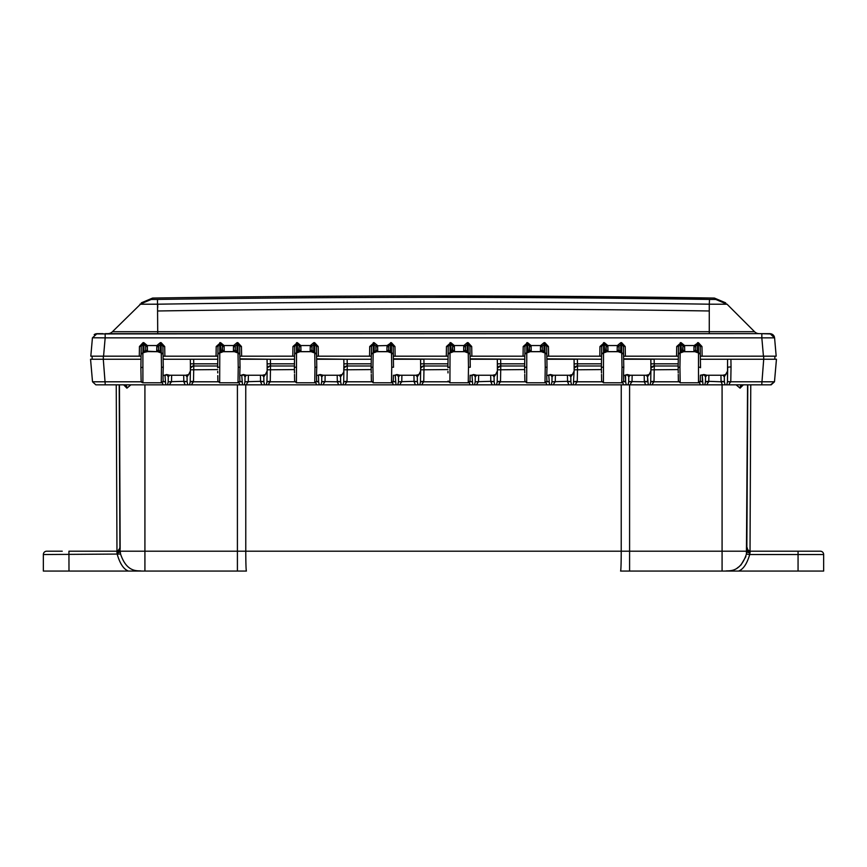 <?xml version="1.0" encoding="UTF-8"?>
<svg xmlns="http://www.w3.org/2000/svg" width="867" height="867" viewBox="0 0 867 867"><rect width="100%" height="100%" fill="white"/><g stroke="black" fill="none" stroke-linecap="round" stroke-linejoin="round"><path stroke-width="1.3" d="M769.929 333.665L761.389 333.665L769.668 333.914M769.007 333.665L764.802 333.665L769.007 333.665M696.223 351.124L694.976 351.699L697.426 352.631L695.713 349.889L695.843 345.835L698.368 344.166L700.168 346.388L700.341 356.185L776.182 356.174L774.578 337.859L761.833 337.859L761.833 333.665L764.607 333.665L97.332 333.914M700.341 377.86L700.384 375.617M695.843 345.835L694.12 345.543L698.368 342.649L701.956 346.518L700.168 346.388L700.525 367.24C700.352 377.188 700.352 377.188 700.525 367.24L700.525 367.749M619.471 351.124L618.225 351.699L620.674 352.631L618.962 349.889L619.092 345.835L621.617 344.166L623.416 346.388L623.59 356.185L678.341 356.185L678.503 346.388L678.146 367.24C678.319 377.188 678.319 377.188 678.146 367.24C678.319 377.188 678.319 377.188 678.146 367.24L678.146 367.24C678.319 357.291 678.319 357.291 678.146 367.24C678.319 357.291 678.319 357.291 678.146 367.24L679.934 367.24L680.172 382.78L698.499 382.78L699.745 382.282L700.298 380.494M619.092 345.835L617.369 345.543L620.826 342.649L620.674 352.631L621.758 352.631L621.617 342.649L625.205 346.518L623.416 346.388L623.774 367.24C623.601 377.188 623.601 377.188 623.774 367.24C623.601 357.291 623.601 357.291 623.774 367.24L621.986 367.24L621.747 382.78C624.934 379.486 622.929 386.53 623.774 367.24L623.774 367.749M623.633 375.617L627.166 374.544L630.125 375.238L646.208 375.238L649.166 374.544L650.889 370.989L650.824 359.241L650.965 367.175L654.292 365.527L654.227 363.826L650.9 363.826M542.72 351.124L541.474 351.699L543.923 352.631L542.211 349.889L542.341 345.835L544.866 344.166L546.665 346.388L546.839 356.185L601.59 356.185L601.752 346.388L601.395 367.24C601.568 377.188 601.568 377.188 601.395 367.24C601.568 377.188 601.568 377.188 601.395 367.24L601.481 372.442M542.341 345.835L540.618 345.543L544.075 342.649L543.923 352.631L545.007 352.631L544.866 342.649L548.453 346.518L546.665 346.388L547.023 367.24C546.849 377.188 546.849 377.188 547.023 367.24C546.849 357.291 546.849 357.291 547.023 367.24L545.235 367.24L544.996 382.78C548.182 379.486 546.177 386.53 547.023 367.24L547.023 367.749M546.882 375.617L550.415 374.544L553.374 375.238L569.456 375.238L572.415 374.544L574.138 370.989L574.073 359.241L574.214 367.175L577.541 365.527L577.476 363.826L574.149 363.826M465.969 351.124L464.723 351.699L467.172 352.631L465.46 349.889L465.59 345.835L468.115 344.166L469.914 346.388L470.087 356.185L524.838 356.185L525.001 346.388L524.643 367.24C524.817 377.188 524.817 377.188 524.643 367.24C524.817 377.188 524.817 377.188 524.643 367.24L524.73 372.442M470.131 375.617L473.664 374.544L476.622 375.238L492.705 375.238L495.664 374.544L497.387 370.989L497.322 359.241L497.463 367.175L500.79 365.527L500.725 363.826L497.398 363.826M389.218 351.124L387.972 351.699L390.421 352.631L388.709 349.889L388.839 345.835L391.364 344.166L393.163 346.388L393.336 356.185L448.087 356.185L448.25 346.388L447.892 367.24C448.066 377.188 448.066 377.188 447.892 367.24C448.066 377.188 448.066 377.188 447.892 367.24L447.903 367.749M393.38 375.617L396.913 374.544L399.882 375.238L415.954 375.238L418.913 374.544L420.647 370.989L420.571 359.241L420.69 368.009L420.712 367.175L420.69 368.009L424.039 365.527L420.712 367.164M371.314 357.215L371.336 356.185L369.548 356.174L371.336 356.185L371.499 346.388L371.141 367.24C371.314 377.188 371.314 377.188 371.141 367.24C371.314 377.188 371.314 377.188 371.141 367.24L372.929 367.24L373.168 382.78L371.379 381.025L371.26 374.392M316.769 367.749L316.78 367.24C316.596 377.188 316.596 377.188 316.78 367.24C316.596 357.291 316.596 357.291 316.78 367.24L314.981 367.24L314.743 382.78C317.929 379.486 315.924 386.53 316.78 367.24L316.553 354.289L314.754 352.631L314.981 367.24M316.628 375.617L320.161 374.544L323.131 375.238L339.203 375.238L342.162 374.544L343.755 371.965L343.896 363.826L347.223 363.826L347.147 359.241L316.628 358.862M294.563 357.215L294.585 356.185L292.797 356.174L294.585 356.185L294.758 346.388L294.39 367.24C294.563 377.188 294.563 377.188 294.39 367.24C294.563 377.188 294.563 377.188 294.39 367.24L294.477 372.452M163.267 367.749L163.278 367.24C163.104 377.188 163.104 377.188 163.278 367.24C163.104 357.291 163.104 357.291 163.278 367.24L161.479 367.24L161.24 382.78C164.427 379.486 162.422 386.541 163.278 367.24L163.05 354.289L161.251 352.631L161.479 367.24M163.126 375.617L166.659 374.544L169.629 375.238L185.701 375.238L188.67 374.544L190.393 370.989L190.393 363.826L193.72 363.826L193.644 359.241L190.317 359.241L190.437 368.009L190.458 367.175L190.437 368.009L193.785 365.527L190.458 367.164M240.018 367.749L240.029 367.24C239.856 377.188 239.856 377.188 240.029 367.24C239.856 357.291 239.856 357.291 240.029 367.24L238.23 367.24L237.992 382.78C241.178 379.486 239.173 386.541 240.029 367.24L239.801 354.289L238.002 352.631L238.23 367.24M239.877 375.617L243.41 374.544L246.38 375.238L262.452 375.238L265.41 374.544L267.144 370.989L267.144 363.826L270.471 363.826L270.396 359.241L239.877 358.862M217.812 357.215L217.834 356.185L216.046 356.174L217.834 356.185L218.007 346.388L217.639 367.24C217.812 377.188 217.812 377.188 217.639 367.24C217.812 377.188 217.812 377.188 217.639 367.24L217.65 367.749M373.168 382.78L391.494 382.78L391.732 367.24L393.52 367.24C393.347 357.291 393.347 357.291 393.52 367.24L393.304 354.289L391.505 352.631L391.732 367.24M388.709 349.856L386.92 351.612L386.985 346.93L388.774 346.432L388.709 349.889L386.92 351.644L387.972 351.699L376.69 351.699L374.241 352.631L375.454 351.124L377.741 351.644L375.953 349.889L375.454 351.124M312.467 351.124L311.22 351.699L313.67 352.631L311.957 349.889L312.087 345.835L314.613 344.166L316.412 346.388L316.585 356.185L369.548 356.174L369.71 346.518L371.499 346.388L373.309 344.166L372.929 367.24M235.716 351.124L234.469 351.699L236.919 352.631L235.206 349.889L235.336 345.835L237.861 344.166L239.66 346.388L239.834 356.185L292.797 356.174L292.959 346.518L294.758 346.388L296.557 344.166L296.416 382.78L294.628 381.025L294.509 374.392M311.957 349.856L310.169 351.612L310.234 346.93L312.022 346.432L311.957 349.889L310.169 351.644L311.22 351.699L299.939 351.699L297.489 352.631L298.703 351.124L300.99 351.644L300.806 345.543L299.072 345.835L300.936 346.93M158.964 351.124L157.718 351.699L160.178 352.631L158.455 349.889L158.585 345.835L161.11 344.166L162.909 346.388L163.083 356.185L216.046 356.174L216.208 346.518L218.007 346.388L219.806 344.166L219.665 382.78L217.877 381.025L217.78 375.617M235.206 349.856L233.418 351.612L233.483 346.93L235.271 346.432L235.206 349.889L233.418 351.644L234.469 351.699L223.187 351.699L220.738 352.631L221.952 351.124L224.239 351.644L224.054 345.543L222.32 345.835L224.185 346.93M141.104 380.494L141.657 382.282L142.903 382.78L142.892 352.631L147.488 351.644L147.303 345.543L145.569 345.835L147.433 346.93M697.577 342.649L697.426 352.631L698.509 352.631L698.499 382.78M695.713 349.856L693.925 351.612L693.979 346.93L695.778 346.432L695.713 349.889L693.925 351.644L694.976 351.699L683.695 351.699L681.245 352.631L682.448 351.124L684.746 351.644L684.562 345.543L682.828 345.835L684.692 346.93M676.553 356.174L676.715 346.518L678.503 346.388L680.302 344.166L679.934 367.24M599.801 356.174L599.964 346.518L601.752 346.388L603.562 344.166L603.421 382.78L601.633 381.025L601.514 374.392M623.557 354.289L621.758 352.631L621.986 367.24M618.962 349.856L617.174 351.612L617.239 346.93L619.027 346.432L618.962 349.889L617.174 351.644L618.225 351.699L606.943 351.699L604.494 352.631L605.697 351.124L607.995 351.644L607.81 345.543L606.076 345.835L607.94 346.93M523.05 356.174L523.213 346.518L525.001 346.388L526.811 344.166L526.67 382.78L524.882 381.025L524.763 374.392M546.806 354.289L545.007 352.631L545.235 367.24M542.211 349.856L540.423 351.612L540.488 346.93L542.276 346.432L542.211 349.889L540.423 351.644L541.474 351.699L530.192 351.699L527.743 352.631L528.946 351.124L531.243 351.644L531.059 345.543L529.325 345.835L531.189 346.93M446.299 356.174L446.462 346.518L448.25 346.388L450.06 344.166L449.919 382.78L448.131 381.025M449.919 382.78L468.245 382.78L468.483 367.24L470.272 367.24C470.098 357.291 470.098 357.291 470.272 367.24L470.055 354.289L468.256 352.631L468.483 367.24M465.46 349.856L463.672 351.612L463.737 346.93L465.525 346.432L465.46 349.889L463.672 351.644L464.723 351.699L453.441 351.699L450.992 352.631L452.195 351.124L454.492 351.644L454.308 345.543L452.574 345.835L454.438 346.93M141.061 356.174L139.284 356.174L141.072 356.185L141.234 346.388L140.887 367.749L142.665 367.24M768.823 359.241L774.805 359.241L774.914 356.174L774.805 359.241L763.708 359.241L776.453 359.241L774.48 381.794L770.481 384.829M92.736 359.241L97.31 359.241M92.086 356.174L92.195 359.241L92.086 356.174L103.292 356.174L103.292 359.241L92.195 359.241M774.914 356.174L763.708 356.174L763.708 359.241L700.384 359.241L727.576 359.241L727.456 381.556L730.762 381.794C729.245 383.572 728.8 384.58 729.429 384.829L725.007 384.829L724.378 381.556L721.051 381.328L720.954 375.238M678.287 359.241L623.633 358.862M601.535 359.241L546.882 358.862M524.784 359.241L470.131 358.862M448.033 359.241L393.38 358.862M217.736 372.929L217.704 371.293M217.639 367.153L219.427 367.24M235.336 345.835L233.613 345.543L237.07 342.649L236.919 352.631L238.002 352.631L237.861 342.649L241.449 346.518L239.66 346.388L239.801 354.289M233.483 346.93L233.613 345.543L224.054 345.543L220.586 342.649L220.586 344.166L222.32 345.835M221.952 351.124L222.396 346.432L222.451 349.889L224.239 351.644L233.418 351.612M216.208 346.518L220.586 342.649M158.585 345.835L156.862 345.543L160.319 342.649L160.178 352.631L161.251 352.631L161.11 342.649L164.697 346.518L164.871 356.174M163.05 354.289L162.909 346.388L164.697 346.518M156.732 346.93L158.52 346.432L158.455 349.889L156.667 351.644L156.862 345.543L147.303 345.543L143.835 342.649L143.835 344.166L145.569 345.835M157.718 351.699L147.488 351.612L145.699 349.889L145.201 351.124L157.718 351.699M145.645 346.432L145.699 349.889L145.645 346.432M145.201 351.124L143.987 352.631L143.835 344.166L143.044 344.166L143.044 342.649L143.835 342.649M763.437 356.174L761.833 337.859L105.167 337.859L103.563 356.174L139.284 356.174L139.446 346.518L141.234 346.388L143.044 344.166L142.892 352.631L141.104 354.289M139.446 346.518L143.044 342.649M140.953 371.423L141.104 380.266M140.974 373.038L140.942 371.195M294.487 372.929L294.455 371.293M294.39 367.153L296.178 367.24M312.087 345.835L310.364 345.543L313.821 342.649L313.67 352.631L314.754 352.631L314.613 342.649L318.2 346.518L316.412 346.388L316.553 354.289M310.234 346.93L310.364 345.543L300.806 345.543L297.338 342.649L297.338 344.166L299.072 345.835M298.703 351.124L299.148 346.432L299.202 349.889L300.99 351.644L310.169 351.612M292.959 346.518L297.338 342.649M369.71 346.518L374.089 342.649L377.557 345.543L377.741 351.612L375.953 349.889L375.899 346.432L377.687 346.93M373.309 342.649L373.309 344.166L375.823 345.835L387.115 345.543L391.364 342.649L394.951 346.518L395.124 356.174M375.823 345.835L375.953 349.856M386.985 346.93L387.115 345.543L388.839 345.835M393.304 354.289L393.163 346.388L394.951 346.518M447.99 372.929L447.957 371.293M447.892 367.24C448.066 357.291 448.066 357.291 447.892 367.24C448.066 357.291 448.066 357.291 447.892 367.24L449.68 367.24M465.59 345.835L463.867 345.543L467.324 342.649L467.172 352.631L468.256 352.631L468.115 342.649L471.702 346.518L469.914 346.388L470.055 354.289M463.737 346.93L463.867 345.543L454.308 345.543L450.84 342.649L450.84 344.166L452.574 345.835M452.195 351.124L452.639 346.432L452.704 349.889L454.492 351.644L463.672 351.612M446.462 346.518L450.84 342.649M448.087 356.185L448.066 357.215M524.741 372.929L524.708 371.293M524.643 367.153L526.432 367.24M540.488 346.93L540.618 345.543L531.059 345.543L527.591 342.649L527.591 344.166L529.325 345.835M528.946 351.124L529.39 346.432L529.455 349.889L531.243 351.644L540.423 351.612M523.213 346.518L527.591 342.649M524.828 356.174L524.817 357.215M601.492 372.929L601.46 371.293M601.395 367.153L603.183 367.24M617.239 346.93L617.369 345.543L607.81 345.543L604.342 342.649L604.342 344.166L606.076 345.835M605.697 351.124L606.141 346.432L606.206 349.889L607.995 351.644L617.174 351.612M599.964 346.518L604.342 342.649M601.59 356.185L601.568 357.215M700.525 367.24C700.352 357.291 700.352 357.291 700.525 367.24L698.737 367.24M700.352 357.215L700.341 356.174M371.141 367.153L371.228 372.42M371.239 372.929L371.206 371.184M693.979 346.93L694.12 345.543L684.562 345.543L681.094 342.649L681.094 344.166L682.828 345.835M682.448 351.124L682.893 346.432L682.958 349.889L684.746 351.644L693.925 351.612M676.715 346.518L681.094 342.649M678.341 356.185L678.319 357.215M678.146 367.24L678.232 372.452M678.243 372.929L678.211 371.293M163.755 359.241L165.012 359.241L163.126 358.862M107.746 333.665A6.654 6.654 0 0 0 112.45 331.714A6.654 6.654 0 0 1 107.746 333.665A6.654 6.654 0 0 0 112.45 331.714L140.454 304.23M725.657 302.832L714.408 298.064A18431.065 18431.065 0 0 0 433.5 295.929L714.408 298.064L715.795 299.462L709.509 299.44A12869.824 9100.335 0 0 0 157.491 299.44L151.205 299.462L152.592 298.064L141.343 302.832M157.729 307.579L157.729 304.198L139.945 304.219L151.205 299.462L139.945 304.219M112.45 331.714L754.55 331.714A6.654 6.654 0 0 0 759.254 333.665A6.654 6.654 0 0 1 754.55 331.714L727.055 304.219C725.202 302.377 725.202 302.377 727.055 304.219L709.271 304.198L709.509 299.44M754.55 331.714L727.055 304.219L715.795 299.462M103.249 359.241L97.711 359.241M102.88 333.665L97.527 333.665M763.751 359.241L766.558 359.241M769.994 333.665L774.578 337.859C774.112 335.301 772.584 333.893 769.994 333.665L774.578 337.859L775.586 349.434M98.036 333.665L101.363 333.665M103.563 356.174L90.818 356.174L91.143 352.511M761.833 333.665L105.167 333.665L105.167 337.859L92.433 337.783M95.533 333.903L96.985 333.665L92.422 337.859L97.006 333.665L92.422 337.859L90.818 356.174M774.307 336.656L773.917 335.854L774.307 336.656M747.408 548.844L747.267 547.868A3.327 3.327 90 0 0 747.387 548.778L747.376 548.605C747.04 549.537 748.102 550.404 750.573 551.206L750.573 551.206A3.327 3.327 -90 0 0 750.584 551.206L750.031 551.163L750.757 384.829M750.41 551.206A3.327 3.327 -90 0 1 747.083 547.879A3.327 3.327 -90 0 0 747.083 547.879L747.267 547.868A3.327 3.327 -90 0 0 750.573 551.206M116.416 551.206A3.327 3.327 90 0 0 119.733 547.868L120.567 554.046C127.178 574.095 139.229 570.118 141.473 571.071L43.35 571.071L43.35 554.533L120.567 554.046M119.613 548.778L119.624 548.605C119.96 549.537 118.898 550.404 116.427 551.206L116.969 551.163L116.243 384.829M124.577 384.829L124.61 384.85A3.327 2.352 -90 0 1 126.95 388.145M740.05 388.145A3.327 2.352 90 0 1 742.39 384.829L742.477 384.829A3.327 2.352 -90 0 0 740.125 388.145M77.51 571.071L140.129 571.071L77.51 571.071M748.622 384.829L747.571 384.829L746.433 554.046L749.706 554.533C746.986 563.821 743.257 569.337 738.532 571.071L798.366 571.071M785.86 571.071L726.871 571.071L785.86 571.071M700.254 381.328L702.378 381.556L702.281 375.79L703.007 384.829L707.429 384.829C706.692 384.742 707.136 383.734 708.762 381.794L705.445 381.773L705.543 376.852L706.876 375.238L722.959 375.238L724.303 376.852L724.378 381.556L724.303 376.852L727.641 370.989L727.716 367.175L727.456 381.773L774.48 381.794L771.164 384.829L729.429 384.829M701.869 375.227L702.281 375.79L703.917 374.544L700.384 375.238M706.876 375.238L703.917 374.544L705.543 376.852L705.456 381.556L708.783 381.328L708.892 375.238M722.959 375.238L725.917 374.544M623.644 359.241L654.152 359.241L654.227 363.826L678.2 363.826M546.893 359.241L577.4 359.241L577.476 363.826L601.449 363.826M470.142 359.241L500.649 359.241L500.725 363.826L524.698 363.826M393.39 359.241L423.898 359.241L423.974 363.826L420.647 363.826M316.639 359.241L343.82 359.241L343.939 368.009L343.961 367.175L343.939 368.009L347.288 365.527L343.961 367.164M239.888 359.241L267.069 359.241L267.188 368.009L267.209 367.175L267.188 368.009L270.537 365.527L267.209 367.164M165.012 359.241L217.78 359.241M650.077 384.829L650.705 381.773L654.011 381.794C652.385 383.734 651.941 384.742 652.678 384.829L648.256 384.829L647.551 376.852L649.166 374.544M628.076 384.829L628.694 381.773L632.01 381.794C630.385 383.734 629.941 384.742 630.677 384.829L626.256 384.829L625.638 381.773L625.53 375.79L627.166 374.544L628.792 376.852L630.125 375.238M573.954 381.773L577.259 381.794C575.634 383.734 575.189 384.742 575.926 384.829L573.336 384.829L574.138 370.989M573.336 384.829L571.505 384.829L570.887 381.773L570.8 376.852L572.415 374.544M553.926 384.829L551.325 384.829L551.943 381.773L555.259 381.794C553.634 383.734 553.189 384.742 553.926 384.829L568.915 384.829L567.582 381.794L570.876 381.556L567.549 381.328L567.452 375.238M551.325 384.829L549.505 384.829L548.778 375.79L550.415 374.544L552.041 376.852L553.374 375.238M499.175 384.829L496.585 384.829L497.203 381.773L500.508 381.794C498.883 383.734 498.438 384.742 499.175 384.829L546.904 384.829L545.581 381.794L548.887 381.773L546.752 381.328M496.585 384.829L494.754 384.829L494.136 381.773L494.049 376.852L495.664 374.544M477.175 384.829L474.574 384.829L475.192 381.773L478.508 381.794C476.883 383.734 476.438 384.742 477.175 384.829L492.163 384.829L490.83 381.794L494.125 381.556L490.798 381.328L490.7 375.238M474.574 384.829L472.753 384.829L472.027 375.79L473.664 374.544L475.289 376.852L476.622 375.238M422.424 384.829L419.834 384.829L420.452 381.773L423.757 381.794C422.131 383.734 421.687 384.742 422.424 384.829L470.152 384.829L468.83 381.794L472.136 381.773L470.001 381.328M419.834 384.829L418.002 384.829L417.385 381.773L417.298 376.852L418.913 374.544M400.424 384.829L397.823 384.829L398.441 381.773L401.757 381.794C400.131 383.734 399.687 384.742 400.424 384.829L415.412 384.829L414.079 381.794L417.374 381.556L414.058 381.328L413.949 375.238M397.823 384.829L396.002 384.829L395.276 375.79L396.913 374.544L398.538 376.852L399.882 375.238M345.673 384.829L343.083 384.829L343.7 381.773L347.006 381.794C345.283 383.853 344.838 384.872 345.673 384.829L393.401 384.829L392.079 381.794L395.385 381.773L393.25 381.328M321.072 384.829L321.7 381.773L325.006 381.794C323.283 383.864 322.838 384.872 323.673 384.829L319.251 384.829L318.633 381.773L318.525 375.79L320.161 374.544L321.787 376.852L323.131 375.238M268.922 384.829L266.332 384.829L266.949 381.773L270.255 381.794C268.532 383.864 268.087 384.872 268.922 384.829L316.65 384.829L315.328 381.794L318.633 381.773L316.498 381.328M266.332 384.829L264.5 384.829L263.882 381.773L263.796 376.852L265.41 374.544M246.922 384.829L244.321 384.829L244.949 381.773L248.255 381.794C246.531 383.864 246.087 384.872 246.922 384.829L261.91 384.829L260.577 381.794L263.871 381.556L260.555 381.328L260.447 375.238M244.321 384.829L242.5 384.829L241.774 375.79L243.41 374.544L245.036 376.852L246.38 375.238M192.171 384.829L189.58 384.829L190.198 381.773L193.504 381.794C191.78 383.864 191.336 384.872 192.171 384.829L239.899 384.829L238.577 381.794L241.882 381.773L239.747 381.328M189.58 384.829L187.749 384.829L187.131 381.773L187.044 376.852L188.67 374.544M170.17 384.829L167.569 384.829L168.198 381.773L171.503 381.794C169.78 383.864 169.336 384.872 170.17 384.829L185.159 384.829L183.826 381.794L187.12 381.556L183.804 381.328L183.696 375.238M167.569 384.829L165.749 384.829L165.023 375.79L166.659 374.544L168.285 376.852L169.629 375.238M141.299 381.794L92.52 381.794L95.836 384.829L163.159 384.829L161.826 381.794L165.131 381.773L162.996 381.328M727.716 367.175L731.033 366.882L730.783 381.328M727.456 381.556L726.828 384.829M678.568 381.794L654.011 381.794L654.292 365.527M678.167 365.982L654.271 365.982L650.944 368.009L650.965 367.164M650.705 381.773L650.944 368.237M654.032 381.328L650.705 381.556L650.889 370.989M601.817 381.794L577.259 381.794L577.541 365.527M601.416 365.982L577.52 365.982L574.192 368.009L574.214 367.164M601.438 369.58L574.16 369.808L574.192 368.237M577.281 381.328L573.954 381.556M525.066 381.794L500.508 381.794L500.79 365.527M524.665 365.982L500.768 365.982L497.441 368.009L497.463 367.164M524.687 369.58L497.409 369.808L497.441 368.237M497.203 381.773L497.387 370.989M500.53 381.328L497.203 381.556M424.039 365.527L423.974 363.826L447.946 363.826M448.326 381.794L423.757 381.794L424.017 365.982L447.914 365.982M447.936 369.58L420.658 369.808L420.69 368.237M420.452 381.773L420.647 370.989M423.779 381.328L420.462 381.556M347.288 365.527L347.223 363.826L371.195 363.826M343.82 359.241L371.282 359.241M371.575 381.794L347.006 381.794L347.266 365.982L371.163 365.982M371.184 369.58L343.906 369.808L343.939 368.237M343.7 381.773L343.896 370.989M347.028 381.328L343.711 381.556M270.537 365.527L270.471 363.826L294.444 363.826M267.069 359.241L294.531 359.241M294.823 381.794L270.255 381.794L270.515 365.982L294.412 365.982M294.433 369.58L267.155 369.808L267.188 368.237M266.949 381.773L267.144 370.989M270.276 381.328L266.96 381.556M193.785 365.527L193.72 363.826L217.693 363.826M218.072 381.794L193.504 381.794L193.764 365.982L217.66 365.982M217.682 369.58L190.415 369.808L190.437 368.237M190.198 381.773L190.393 370.989M193.525 381.328L190.209 381.556M168.198 381.773L183.804 381.328M187.12 381.556L187.044 376.842L185.701 375.238M168.198 381.556L168.285 376.852M244.949 381.773L260.555 381.328M263.871 381.556L263.796 376.842L262.452 375.238M244.949 381.556L245.036 376.852M470.163 384.829L341.251 384.829L340.633 381.773L337.328 381.794L337.198 375.238M340.623 381.556L340.547 376.842L340.633 381.773L337.306 381.328M339.203 375.238L340.547 376.852L342.162 374.544M321.7 381.773L321.787 376.852M323.673 384.829L338.661 384.829L337.328 381.794L321.7 381.556M398.441 381.773L414.058 381.328M417.374 381.556L417.298 376.842L415.954 375.238M398.452 381.556L398.538 376.852M475.192 381.773L490.798 381.328M494.125 381.556L494.049 376.842L492.705 375.238M475.203 381.556L475.289 376.852M551.943 381.773L567.549 381.328M570.876 381.556L570.8 376.842L569.456 375.238M551.954 381.556L552.041 376.852M647.638 381.773L644.333 381.794A6.394 6.372 -0.4 0 1 644.3 381.328L644.203 375.238M646.208 375.238L647.551 376.852L647.627 381.556L644.3 381.328M630.677 384.829L645.655 384.829L644.333 381.794L628.705 381.556L628.792 376.852L628.694 381.773M724.389 381.773L721.084 381.794A6.394 6.372 -0.4 0 1 721.051 381.328M707.429 384.829L722.406 384.829L721.084 381.794L708.783 381.328M167.147 384.829L120.004 384.829M189.234 384.829L167.862 384.829M244.104 384.829L189.808 384.829M266.169 384.829L244.472 384.829M320.996 384.829L266.44 384.829M343.083 384.829L321.137 384.829M470.152 384.829L472.753 384.829M494.754 384.829L470.586 384.829M549.505 384.829L492.564 384.829M571.505 384.829L547.25 384.829M575.926 384.829L623.655 384.829L622.333 381.794M625.638 381.773L623.384 381.708M626.256 384.829L623.655 384.829M625.118 375.227L625.627 381.556L623.503 381.328M648.256 384.829L645.655 384.829M652.678 384.829L700.406 384.829L699.084 381.794M702.389 381.773L700.135 381.708M703.007 384.829L700.406 384.829M704.828 384.829L705.445 381.773M725.007 384.829L722.406 384.829M770.091 384.829L761.735 384.829L763.708 359.241M101.103 384.829L95.836 384.829L92.52 381.794L90.547 359.241L141.018 359.241M757.216 571.071L758.137 571.071M787.702 571.071L796.914 571.071M787.843 571.071L786.25 571.071M753.651 571.071L749.966 571.071M808.152 571.071L807.47 571.071M805.031 571.071L809.366 571.071M80.75 571.071L81.455 571.071M113.089 571.071L112.276 571.071M108.754 571.071L107.974 571.071M77.727 571.071L76.86 571.071M76.253 571.071L77.586 571.071M68.992 571.071L68.937 551.206L116.828 551.206A3.327 3.327 -0.3 0 0 120.155 547.868L117.706 551.087A3.327 3.327 -0.3 0 0 120.155 547.868L120.155 548.789M73.89 571.071L72.752 571.071M72.514 571.071L71.658 571.071M71.788 571.071L72.73 571.071M68.829 571.071L73.749 571.071M119.906 384.829L118.411 384.829M746.855 548.995A3.327 2.883 0.3 0 1 746.845 548.757L746.845 547.868L746.845 548.757A3.327 2.883 -179.7 0 0 750.161 551.65L749.706 554.533L823.65 554.533L823.65 571.071L798.063 571.071L798.063 551.206L820.323 551.206L804.771 551.206M754.463 384.829L752.513 384.829L754.463 384.829M793.251 571.071L789.664 571.071M737.373 567.907L739.248 566.574M740.906 565.078L745.88 556.592M746.444 554.035L746.606 552.767M758.788 384.829L761.313 384.829M764.911 384.829L761.519 384.829M743.355 384.829L740.082 388.145L736.094 384.829M748.709 384.829L746.921 384.829A3.327 2.352 90 0 0 746.921 384.829M747.159 384.829L569.229 384.829M418.002 384.829L415.911 384.829M395.991 384.829L393.943 384.829M341.208 384.829L339.279 384.829M319.197 384.829L317.322 384.829M264.413 384.829L262.679 384.829M242.392 384.829L240.723 384.829M187.575 384.829L186.134 384.829M165.543 384.829L164.221 384.829M121.824 384.829L119.841 384.829M118.736 384.829L120.079 384.829M126.875 388.145A3.327 2.352 90 0 0 124.523 384.829L124.61 384.85M130.906 384.829L126.918 388.145L123.645 384.829M245.751 384.829L245.773 551.206A19.952 0.65 -90 0 0 246.423 571.071L141.473 571.071M81.552 571.071L108.624 571.071M59.671 551.206L46.677 551.206A3.327 3.327 0 0 0 43.35 554.533A3.327 3.327 0 0 1 46.677 551.206L62.229 551.206M119.527 550.458L119.548 549.797L119.538 550.458M119.592 548.844L119.733 547.868M117.706 551.087A3.327 3.327 -0.3 0 1 116.828 551.206L117.294 554.533C120.014 563.81 123.743 569.326 128.468 571.071M119.44 384.829L120.155 548.757A3.327 2.883 179.7 0 1 116.839 551.65M108.212 384.829L106.002 384.829L108.212 384.829M103.856 384.829L105.471 384.829M77.141 571.071L76.404 571.071M107.616 571.071L85.356 571.071M109.545 571.071L108.408 571.071M109.025 571.071L111.106 571.071M75.635 571.071L78.713 571.071M78.984 571.071L77.759 571.071M738.532 571.071L620.577 571.071A19.952 0.65 -90 0 0 621.227 551.206L144.919 551.206L144.919 384.829M820.323 551.206A3.327 3.327 0 0 1 823.65 554.533A3.327 3.327 0 0 0 820.323 551.206L807.329 551.206L820.323 551.206A3.327 3.327 0 0 1 823.65 554.533A3.327 3.327 0 0 0 820.323 551.206A3.327 3.327 0 0 1 823.65 554.533A3.327 3.327 0 0 0 820.323 551.206M746.433 554.046C739.811 574.084 727.792 570.118 725.527 571.071M747.798 384.829L746.845 547.868A3.327 3.327 0.2 0 0 750.172 551.206L798.063 551.206M746.845 547.879L747.56 384.829M754.723 571.071L781.644 571.071M759.384 571.071L757.064 571.071M390.573 342.649L390.421 352.631L391.505 352.631L391.364 342.649M371.369 354.289L373.157 352.631L374.241 352.631L374.089 342.649M294.617 354.289L296.406 352.631L297.489 352.631L297.338 344.166L296.557 344.166L296.557 342.649M217.866 354.289L219.654 352.631L220.738 352.631L220.586 344.166L219.806 344.166L219.806 342.649M678.373 354.289L680.162 352.631L681.245 352.631L681.094 344.166L680.302 344.166L680.302 342.649M601.622 354.289L603.41 352.631L604.494 352.631L604.342 344.166L603.562 344.166L603.562 342.649M524.871 354.289L526.659 352.631L527.743 352.631L527.591 344.166L526.811 344.166L526.811 342.649M448.12 354.289L449.908 352.631L450.992 352.631L450.84 344.166L450.06 344.166L450.06 342.649M157.729 310.982A12858.466 9092.305 0 0 1 709.271 310.982M241.449 346.518L241.622 356.174M237.07 342.649L237.861 342.649M222.451 349.856L224.239 351.612M160.319 342.649L161.11 342.649M158.455 349.856L156.667 351.612M145.699 349.856L147.488 351.612M318.2 346.518L318.373 356.174M313.821 342.649L314.613 342.649M299.202 349.856L300.99 351.612M386.92 351.612L377.741 351.612M471.702 346.518L471.876 356.174M467.324 342.649L468.115 342.649M452.704 349.856L454.492 351.612M548.453 346.518L548.627 356.174M544.075 342.649L544.866 342.649M529.455 349.856L531.243 351.612M625.205 346.518L625.378 356.174M620.826 342.649L621.617 342.649M606.206 349.856L607.995 351.612M698.368 342.649L698.509 352.631L700.298 354.289M682.958 349.856L684.746 351.612M701.956 346.518L702.129 356.174M157.729 333.665L157.491 299.44M709.271 333.665L709.271 304.198A12858.455 9092.305 0 0 0 157.729 304.198M746.823 337.859L754.702 337.859M116.59 551.206A3.327 3.327 90 0 0 119.917 547.868L119.202 384.829M730.903 359.241L731.033 366.882M650.911 369.808L678.189 369.58M171.525 381.328L171.633 375.238M248.276 381.328L248.385 375.238M325.027 381.328L325.136 375.238M401.779 381.328L401.887 375.238M478.53 381.328L478.638 375.238M555.281 381.328L555.389 375.238M632.032 381.328L632.141 375.238M103.292 359.241L105.265 384.829M776.453 359.241L774.48 381.794L771.164 384.829M92.52 381.794L95.836 384.829M237.406 571.071L237.406 384.829M621.249 384.829L621.227 551.206L629.594 551.206L629.594 384.829M722.081 384.829L722.081 551.206L629.594 551.206L629.594 571.071M722.081 571.071L722.081 551.206L746.736 551.206A3.327 1.658 -176.9 0 0 750.053 552.875M46.677 551.206A3.327 3.327 0 0 0 43.35 554.533A3.327 3.327 0 0 1 46.677 551.206M116.947 552.875A3.327 1.658 176.9 0 0 120.264 551.206L144.919 551.206L144.919 571.071M749.337 551.098L750.161 551.65M140.974 372.994L140.887 367.749M141.028 375.942L141.072 378.413M140.909 365.224L140.974 361.441M141.028 358.32L141.072 356.012M391.494 382.78L393.065 381.859L393.315 379.312M393.325 378.879L393.39 375.238M468.245 382.78L470.033 381.025L470.142 375.238M700.298 380.266L700.33 378.402M526.67 382.78L544.996 382.78M603.421 382.78L621.747 382.78M142.903 382.78L161.24 382.78M219.665 382.78L237.992 382.78M296.416 382.78L314.743 382.78M680.172 382.78L678.384 381.025L678.265 374.392M433.5 295.929A18431.065 18431.065 0 0 0 152.592 298.064M94.145 334.651L95.121 334.066M701.013 359.241L702.27 359.241M624.262 359.241L625.519 359.241M547.51 359.241L548.768 359.241M470.759 359.241L472.016 359.241M394.008 359.241L395.265 359.241M317.257 359.241L318.514 359.241M240.506 359.241L241.763 359.241M343.939 366.112L343.917 364.974M267.188 366.112L267.166 364.974M190.437 366.112L190.415 364.974M164.622 375.227L165.023 375.79M241.373 375.227L241.774 375.79M318.113 375.227L318.525 375.79M394.864 375.227L395.276 375.79M471.615 375.227L472.027 375.79M548.367 375.227L548.778 375.79M763.058 384.829L764.651 384.829M71.408 571.071L69.663 571.071"/></g></svg>

